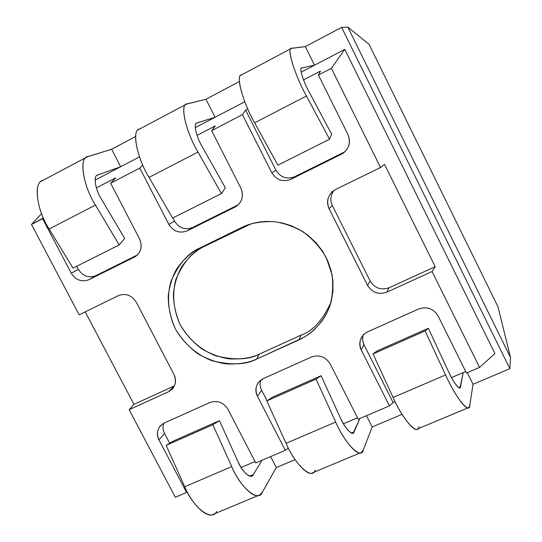 <?xml version="1.0" encoding="UTF-8"?>
<svg xmlns="http://www.w3.org/2000/svg" width="542" height="542" viewBox="0 0 542 542"><rect width="100%" height="100%" fill="white"/><g stroke="black" fill="none" stroke-linecap="round" stroke-linejoin="round"><path stroke-width="0.81" d="M368.994 44.254L497.976 306.738L368.994 44.254L347.815 27.1L368.994 44.254M347.815 27.1L510.51 357.483L497.976 306.738L510.51 357.483L347.815 27.1L341.616 27.364L509.88 368.689L510.51 357.483L509.88 368.689L473.024 384.292L509.88 368.689L341.616 27.364L347.815 27.1M71.293 273.263L42.588 218.683L31.49 224.463L79.132 314.821L118.495 295.58C125.764 293.012 131.679 295.2 136.238 302.138L173.968 374.441C176.977 381.995 175.235 387.726 168.738 391.636L129.152 409.698L175.323 497.265L186.604 492.454L158.948 439.887C155.96 432.502 157.668 426.893 164.084 423.072L210.018 402.482C217.437 400.118 223.399 402.374 227.904 409.251L255.756 462.936L285.336 450.314L257.403 396.148C254.415 388.526 256.305 382.706 263.087 378.695L311.535 356.982C319.34 354.468 325.539 356.751 330.132 363.838L358.255 419.19L389.461 405.87L361.263 350.003C358.276 342.137 360.369 336.094 367.544 331.88L418.722 308.94C426.947 306.264 433.397 308.581 438.072 315.884L466.452 373.011L479.582 367.408L432.069 271.522L386.676 292.226C378.56 294.923 372.185 292.633 367.537 285.377L329.075 208.69C326.006 200.547 328.093 194.185 335.335 189.592L380.531 167.505L331.386 68.312L318.418 75.067L347.971 134.545C351.053 142.878 348.926 149.402 341.582 154.104L290.756 179.368C282.802 182.281 276.474 180.073 271.779 172.742L242.437 114.626L211.658 130.656L240.905 188.223C243.995 196.285 242.078 202.552 235.147 207.017L187.065 230.919C179.517 233.656 173.44 231.475 168.819 224.368L139.795 168.074L110.656 183.243L139.592 239.015C142.681 246.82 140.961 252.85 134.416 257.091L88.854 279.747C81.686 282.321 75.833 280.16 71.293 273.263L78.353 269.347C82.818 276.149 88.583 278.27 95.656 275.729L137.451 254.943L95.656 275.729L88.854 279.747L135.263 256.63C141.171 252.125 142.621 246.251 139.592 239.015L110.656 183.243L139.795 168.074L142.654 164.876L139.795 168.074L168.819 224.368L174.524 221.122C179.063 228.121 185.052 230.269 192.491 227.565L238.365 204.754L192.491 227.565L187.065 230.919L236.353 206.333C242.389 201.529 243.907 195.493 240.905 188.223L211.658 130.656L242.437 114.626L245.621 110.094L247.762 108.976L245.621 110.094L275.966 170.256C280.587 177.464 286.813 179.632 294.645 176.767L345.003 151.713L294.645 176.767L290.756 179.368L341.582 154.104L344.685 151.882L341.582 154.104L343.54 152.925C349.434 147.749 350.918 141.625 347.971 134.545L318.418 75.067L331.386 68.312L344.766 49.356L301.156 72.201L344.766 49.356L494.921 353.547L479.582 367.408L466.452 373.011L438.072 315.884C433.397 308.581 426.947 306.264 418.722 308.94L367.022 332.124L363.567 334.61L361.277 337.72C359.299 342.056 359.292 346.155 361.263 350.003L389.461 405.87L358.255 419.19L330.132 363.838C325.539 356.751 319.34 354.468 311.535 356.982L263.087 378.695L258.29 382.523C255.411 387.056 255.119 391.595 257.403 396.148L285.336 450.314L255.756 462.936L227.904 409.251C223.399 402.374 217.437 400.118 210.018 402.482L164.084 423.072L160.337 425.782C156.95 430.233 156.489 434.935 158.948 439.887L186.604 492.454L175.323 497.265L129.152 409.698L133.949 404.359L85.223 311.84L133.949 404.359L174.504 385.816L133.949 404.359L129.152 409.698L168.738 391.636L174.28 385.924L168.738 391.636L172.254 389.163C175.947 384.596 176.516 379.691 173.968 374.441L136.238 302.138C131.679 295.2 125.764 293.012 118.495 295.58L79.132 314.821L31.49 224.463L43.346 217.952L42.588 218.683L71.293 273.263C75.833 280.16 81.686 282.321 88.854 279.747L95.656 275.729C88.583 278.27 82.818 276.149 78.353 269.347L76.734 266.271L78.353 269.347L71.293 273.263M256.678 359.068C248.764 362.869 238.412 364.461 225.628 363.845C216.698 362.483 207.559 359.19 198.203 353.967C189.124 347.402 181.502 339.035 175.351 328.865C167.796 312.754 166.814 295.465 170.981 281.339C178.731 263.852 188.284 252.789 199.646 248.134L241.759 227.464C249.801 223.284 260.472 221.339 273.778 221.631C283.107 222.837 292.68 226.102 302.504 231.434C312.029 238.223 319.943 246.942 326.257 257.599L332.043 274.631C333.398 286.318 332.564 297.063 329.529 306.86C322.05 325.092 309.516 334.963 299.035 339.834L256.678 359.068L259.205 354.19C251.529 357.883 241.481 359.441 229.076 358.851C220.418 357.537 211.543 354.353 202.464 349.285C193.657 342.923 186.272 334.807 180.303 324.943C172.979 309.313 172.051 292.531 176.103 278.825C183.643 261.861 192.925 251.122 203.948 246.617L199.646 248.134C191.597 251.874 183.928 258.852 176.631 269.069C172.322 276.766 169.517 285.803 168.21 296.169C168.203 307.124 170.581 318.025 175.351 328.865C184.212 344.346 197.965 355.457 212.118 360.762C231.177 365.376 246.027 364.813 256.678 359.068L304.116 337.219L309.353 333.797L314.611 329.448L322.144 320.871L326.555 313.662L330.092 305.241L331.419 300.593L332.937 291.176L332.923 281.115L331.182 270.763L327.659 260.58L322.443 251.014L315.762 242.484L307.985 235.309L299.516 229.659L290.776 225.567L282.111 222.945L273.812 221.637L266.061 221.421L258.974 222.084L252.592 223.412L241.759 227.464L199.646 248.134L203.948 246.617L245.621 226.163L241.759 227.464L250.98 223.866L203.948 246.617C196.136 250.241 188.691 257.01 181.597 266.915C177.41 274.387 174.68 283.154 173.406 293.215C173.386 303.845 175.683 314.421 180.303 324.943C188.894 339.956 202.234 350.728 215.973 355.87C234.462 360.335 248.873 359.773 259.205 354.19L256.678 359.068M96.381 187.911L115.778 177.796L110.656 183.243L115.778 177.796L96.381 187.911M197.085 135.405L215.303 125.9L211.658 130.656L215.303 125.9L197.085 135.405M303.54 79.891L320.424 71.09L318.418 75.067L320.424 71.09L303.54 79.891M244.754 101.74L195.283 127.648L244.754 101.74M139.477 156.882L95.114 180.12L139.477 156.882M41.565 213.677L31.49 224.463L41.565 213.677M465.72 371.534L451.493 377.611L465.72 371.534M395.118 401.697L393.126 402.55L389.461 405.87L393.126 402.55L395.118 401.697M357.524 417.76L343.425 423.783L357.524 417.76M288.33 448.051L285.336 450.314L288.33 448.051M255.038 461.547L241.068 467.516L255.038 461.547M187.268 492.001L186.604 492.454L187.268 492.001M402.056 414.332L372.171 426.981L402.056 414.332M295.078 459.616L276.278 467.57L295.078 459.616M111.625 149.233L135.615 136.523L111.625 149.233L88.007 156.577C78.698 156.719 82.838 185.689 95.467 205.066L119.199 244.93L124.701 238.419L101.415 199.165C95.256 189.68 93.068 175.357 97.607 175.046L120.676 166.733L111.625 149.233L120.676 166.733L97.296 175.181C93.075 176.014 95.5 190.032 101.415 199.165L124.701 238.419L119.199 244.93L95.467 205.066C83.522 186.672 78.685 158.528 87.16 156.916L111.625 149.233M205.946 99.254L239.388 81.537L205.946 99.254L187.153 103.895C179.47 103.041 185.669 131.801 197.972 152.078L221.427 193.555L225.337 187.742L202.322 146.929C196.326 137.011 193.142 122.777 196.854 122.959L215.086 117.275L205.946 99.254L215.086 117.275L196.617 123.054C193.203 123.427 196.556 137.377 202.322 146.929L225.337 187.742L221.427 193.555L197.972 152.078C186.326 132.831 179.632 104.809 186.482 104.139L205.946 99.254M305.281 46.619L341.616 27.364L305.281 46.619L291.894 48.252C286.034 46.273 294.53 74.755 306.454 96.015L329.543 139.219L331.663 134.199L309.001 91.713C303.188 81.32 298.893 67.208 301.698 67.94L314.516 65.203L305.281 46.619L314.516 65.203L301.156 72.201L314.516 65.203L301.528 67.994C299.035 67.845 303.412 81.706 309.001 91.713L331.663 134.199L329.543 139.219L277.897 165.174L329.543 139.219L306.454 96.015L254.625 122.804L277.897 165.174L254.625 122.804L306.454 96.015C295.16 75.839 286.393 47.987 291.42 48.38L305.281 46.619M384.502 164.314L435.179 266.691L432.069 271.522L479.582 367.408L494.921 353.547L344.766 49.356L331.386 68.312L380.531 167.505L384.502 164.314L380.531 167.505L335.335 189.592L332.3 191.611C327.368 196.787 326.291 202.478 329.075 208.69L367.537 285.377L370.159 281.061C374.732 288.208 381.012 290.451 389 287.795L435.179 266.691L384.502 164.314M331.006 302.219C322.72 320.241 312.754 331.209 301.108 335.119L299.035 339.834L301.108 335.119L259.205 354.19L301.108 335.119C312.754 331.209 322.72 320.241 331.006 302.219M334.028 190.323C330.444 195.364 329.888 200.459 332.348 205.601L370.159 281.061L332.348 205.601L329.075 208.69L332.348 205.601C329.888 200.459 330.444 195.364 334.028 190.323M435.179 266.691L389 287.795L386.676 292.226L432.069 271.522L435.179 266.691M163.759 423.221C162.607 426.906 162.878 430.334 164.578 433.498L169.7 443.248L164.578 433.498L158.948 439.887L164.578 433.498C162.878 430.334 162.607 426.906 163.759 423.221M260.844 379.996C259.726 383.716 259.991 387.144 261.65 390.274L267.037 400.741L261.65 390.274L257.403 396.148L261.65 390.274C259.991 387.144 259.726 383.716 260.844 379.996M362.916 335.308L362.523 339.563L363.682 344.136L393.126 402.55L363.953 344.712L361.263 350.003L363.953 344.712L362.591 340.261L362.916 335.308M172.891 217.945L174.524 221.122L172.891 217.945M242.437 114.626L271.779 172.742L275.966 170.256L245.621 110.094L242.437 114.626M192.491 227.565C185.052 230.269 179.063 228.121 174.524 221.122L168.819 224.368C173.44 231.475 179.517 233.656 187.065 230.919L192.491 227.565M294.645 176.767C286.813 179.632 280.587 177.464 275.966 170.256L271.779 172.742C276.474 180.073 282.802 182.281 290.756 179.368L294.645 176.767M389 287.795C381.012 290.451 374.732 288.208 370.159 281.061L367.537 285.377C372.185 292.633 378.56 294.923 386.676 292.226L389 287.795M87.16 156.916L42.229 180.791C33.062 182.817 37.086 210.987 49.153 229.002L73.001 268.148L49.153 229.002C36.395 210.032 33.143 180.987 43.157 180.405M49.153 229.002L95.467 205.066L49.153 229.002M73.001 268.148L119.199 244.93L73.001 268.148M95.114 180.12L120.676 166.733L95.114 180.12M216.658 511.309C212.328 522.149 193.196 508.003 184.72 486.75L231.732 466.601L212.843 424.745L219.463 420.646L238.046 461.791C243.033 472.021 247.708 476.73 252.077 475.896L253.277 474.69L262.03 460.26L253.277 474.69C251.366 479.812 242.315 472.278 238.046 461.791L219.463 420.646L212.843 424.745L231.732 466.601C240.458 488.064 258.791 502.827 262.369 492.19L276.278 467.57L270.607 456.601L276.278 467.57L262.369 492.19L259.828 494.86C253.947 499.758 238.954 483.992 231.732 466.601L184.72 486.75L166.164 445.375L173.481 440.978L166.164 445.375L184.72 486.75C191.753 503.958 207.24 519.243 213.805 514.094L259.828 494.86M212.843 424.745L166.164 445.375L212.843 424.745M219.463 420.646L173.481 440.978L219.463 420.646M253.277 474.69L249.855 476.14L253.277 474.69M186.482 104.139L139.07 129.335C131.435 130.459 137.228 158.549 149.023 177.383L172.613 218.08L149.023 177.383C136.557 157.539 131.354 128.671 139.829 129.043M149.023 177.383L197.972 152.078L149.023 177.383M172.613 218.08L221.427 193.555L172.613 218.08M195.283 127.648L215.086 117.275L195.283 127.648M315.139 470.11C312.449 480.503 295.078 465.022 286.061 443.315L335.694 422.049L316.061 379.136L321.074 375.708L340.383 417.875C345.484 428.397 349.773 433.444 353.262 433.017L359.82 418.519L354.116 431.933C353.072 436.805 344.915 428.587 340.383 417.875L321.074 375.708L316.061 379.136L335.694 422.049C344.976 443.973 361.446 460.131 363.296 449.962L372.171 426.981L366.446 415.694L372.171 426.981L363.296 449.962L361.494 452.374C357.185 456.682 343.337 439.826 335.694 422.049L286.061 443.315L266.786 400.904L272.579 397.157L266.786 400.904L286.061 443.315C293.507 460.91 307.91 477.238 312.978 472.644L361.494 452.374M316.061 379.136L266.786 400.904L316.061 379.136M321.074 375.708L272.579 397.157L321.074 375.708M354.116 431.933L351.473 433.051L354.116 431.933M291.42 48.38L241.312 75.006C235.397 75.128 243.162 103.068 254.625 122.804C242.518 102.011 235.133 73.387 241.881 74.823M463.159 372.625L460.49 386.832C460.402 391.426 453.261 382.449 448.43 371.507L428.349 328.269L425.124 330.932L445.565 374.956C455.463 397.374 469.819 415.057 469.751 405.43L473.024 384.292L467.251 372.666L473.024 384.292L469.751 405.43L468.762 407.543C466.208 411.188 453.674 393.14 445.565 374.956L425.124 330.932L428.349 328.269L448.43 371.507C453.654 382.334 457.509 387.76 460.009 387.781L463.159 372.625M418.939 426.689C418.078 436.574 402.699 419.63 393.092 397.449L373.038 353.953L377.13 350.918L428.349 328.269L377.13 350.918L373.038 353.953L425.124 330.932L373.038 353.953L393.092 397.449L445.565 374.956L393.092 397.449C400.978 415.436 414.149 432.909 417.557 428.939L468.762 407.543M458.701 387.591L460.49 386.832L458.701 387.591"/></g></svg>

